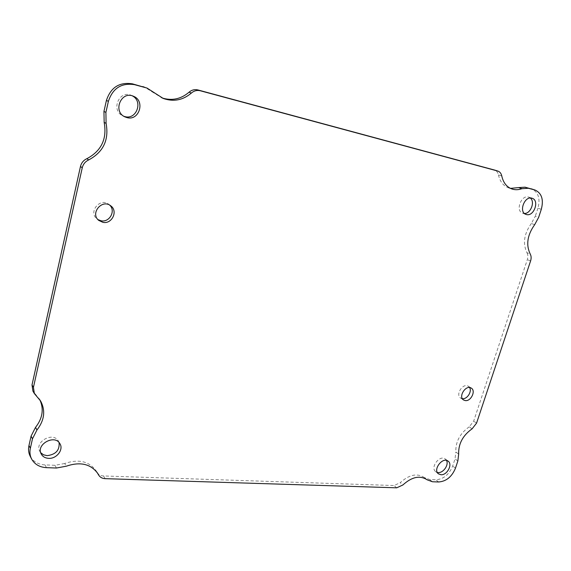 <?xml version="1.0" encoding="UTF-8"?>
<svg xmlns="http://www.w3.org/2000/svg" width="571" height="571" viewBox="0 0 571 571"><rect width="100%" height="100%" fill="white"/><g stroke="black" fill="none" stroke-linecap="round" stroke-linejoin="round"><path stroke-width="0.43" stroke-dasharray="2.85 2.14" d="M132.365 95.871L131.344 95.371C119.153 89.64 110.531 110.538 122.844 115.863L123.886 116.306M469.583 387.552L468.341 386.267C463.052 382.491 455.044 394.818 460.661 398.08L462.353 398.679M109.76 205.182L108.861 204.389C100.211 197.131 87.977 211.991 96.949 218.879L97.926 219.592M446.493 460.412L445.337 459.034C439.877 454.366 429.827 467.528 435.694 471.66L437.315 472.438M530.359 198.044L528.803 197.159C521.359 194.226 515.013 210.949 522.686 213.219L524.463 213.49M59.049 442.532L58.42 441.14C53.339 431.269 34.11 441.811 39.842 451.433L40.705 452.703M534.663 224.696L531.351 223.482L535.291 216.223L538.624 217.415M531.351 223.482C524.05 233.76 522.586 243.503 526.962 252.71L530.223 254.045M472.103 428.835L469.219 426.844L473.666 421.148L527.333 259.627C528.154 256.971 528.032 254.666 526.962 252.71M469.219 426.844C459.94 433.425 455.48 441.826 455.836 452.039L458.663 454.123M424.46 477.649L427.029 479.74L424.424 477.62L429.713 479.54L435.851 479.776C443.51 479.197 449.113 474.615 452.667 466.036L455.03 458.898L455.836 452.039M424.424 477.62L424.374 477.577C417.194 472.909 409.15 474.615 400.25 482.688L402.905 484.957M97.084 472.531C98.49 474.665 100.632 475.807 103.501 475.957L394.069 485.528L400.25 482.688M96.806 472.046L96.042 470.704C89.026 461.218 78.577 458.813 64.716 463.502L66.265 466.207M30.184 456.229C33.182 461.582 38.121 464.48 45.009 464.908L54.944 465.286L64.716 463.502M39.856 399.821L34.603 393.126L36.052 395.567M32.918 391.114L34.603 393.126M154.013 92.509L151.829 91.667L144.877 87.242M151.829 91.667L162.114 97.976M501.759 175.939L498.447 174.89C497.905 172.456 496.663 170.857 494.707 170.094M498.447 174.89C499.982 181.657 503.415 186.003 508.747 187.938L510.438 188.373M541.301 209.329L537.953 208.179C540.459 198.522 538.367 192.106 531.68 188.937M537.953 208.179L535.291 216.223M530.58 260.983L527.333 259.627M476.571 423.118L473.666 421.148M457.842 461.011L455.03 458.898M455.472 468.177L452.667 466.036M438.599 481.981L435.851 479.776M432.44 481.753L429.713 479.54M396.709 487.82L394.069 485.528M105.2 478.662L103.501 475.957M56.45 468.02L54.944 465.286M46.465 467.656L45.009 464.908M122.844 115.863L124.878 116.855M131.344 95.371L133.436 96.249M460.661 398.08L463.573 399.993M468.341 386.267L471.282 388.123M96.949 218.879L98.79 220.427M108.861 204.389L110.767 205.845M435.694 471.66L438.449 473.844M445.337 459.034L448.128 461.161M522.686 213.219L525.998 214.403M528.803 197.159L532.151 198.273M39.842 451.433L41.283 454.123M58.42 441.14L59.955 443.767M424.374 477.577L427.094 479.79M96.042 470.704L97.72 473.395M39.163 398.565L40.627 401.028M160.993 97.562L163.213 98.44M508.747 187.938L512.059 189.03"/><path stroke-width="0.86" d="M126.976 117.612L124.878 116.855C112.508 111.502 121.18 90.489 133.436 96.249C145.505 100.732 139.253 121.18 126.976 117.612M465.329 400.599L463.573 399.993C457.942 396.724 465.986 384.347 471.282 388.123C476.114 390.764 470.989 401.484 465.329 400.599M102.887 222.333L98.79 220.427C89.783 213.504 102.081 198.565 110.767 205.845C118.333 211.084 111.945 224.41 102.887 222.333M440.976 474.737L438.449 473.844C432.568 469.705 442.668 456.486 448.128 461.161C452.924 464.337 447.114 475.35 440.976 474.737M526.462 214.539L525.998 214.403C518.311 212.134 524.692 195.332 532.151 198.273C539.738 200.385 533.964 216.802 526.462 214.539M48.606 458.349C45.23 458.128 42.789 456.721 41.283 454.123C35.53 444.474 54.852 433.853 59.955 443.767C63.802 449.663 56.558 458.991 48.606 458.349M530.223 254.045C525.848 244.802 527.326 235.016 534.663 224.696L538.624 217.415L541.301 209.329C543.828 199.636 541.743 193.198 535.041 190.022L528.411 188.266L521.915 188.687C518.482 189.922 515.199 190.036 512.059 189.03C506.72 187.095 503.287 182.734 501.759 175.939C501.195 173.406 499.882 171.778 497.826 171.064L200.328 90.775C197.045 89.99 194.054 90.746 191.364 93.059C182.913 100.232 173.534 102.031 163.213 98.44L147.032 88.07L134.549 84.665C121.48 82.652 112.758 88.212 108.383 101.345L105.899 112.394L106.099 123.393C109.132 139.931 103.33 152.107 88.698 159.923C85.315 161.522 83.173 164.134 82.26 167.767L33.446 387.345L34.36 393.547L40.627 401.028C45.666 410.656 44.445 420.306 36.951 429.992L32.483 438.799L30.37 448.214C29.535 452.089 29.942 455.672 31.583 458.956C34.588 464.33 39.549 467.235 46.465 467.656L56.45 468.02L66.265 466.207C80.19 461.482 90.675 463.88 97.72 473.395L98.762 475.229C100.175 477.37 102.316 478.512 105.2 478.662L396.709 487.82L402.905 484.957C411.841 476.849 419.899 475.122 427.094 479.79L432.44 481.753L438.599 481.981C446.272 481.389 451.897 476.785 455.472 468.177L457.842 461.011L458.663 454.123C458.32 443.881 462.796 435.452 472.103 428.835L476.571 423.118L530.58 260.983C531.415 258.313 531.294 256.001 530.223 254.045M123.886 116.306L124.935 116.62C136.526 120.024 143.285 101.295 132.365 95.871M462.353 398.679L462.424 398.686C467.128 399.429 472.246 391.47 469.583 387.552M97.926 219.592L101.031 220.777C109.439 222.711 116.027 210.963 109.76 205.182M437.315 472.438L438.214 472.56C443.403 473.066 449.092 464.715 446.493 460.412M524.463 213.49C530.723 213.661 535.284 201.77 530.359 198.044M40.705 452.703L43.503 454.802L47.136 455.651C55.83 454.53 59.805 450.155 59.049 442.532M96.827 472.081L98.762 475.229M36.951 429.992L35.516 427.393L31.077 436.158L28.971 445.53C28.143 449.391 28.55 452.953 30.184 456.229L31.583 458.956M35.516 427.393C42.604 418.322 44.053 409.136 39.856 399.821M88.698 159.923L86.863 158.688C83.502 160.273 81.367 162.871 80.468 166.482L32.005 384.933L32.918 391.114L34.36 393.547M86.863 158.688C101.424 150.915 107.191 138.81 104.158 122.358L106.099 123.393M147.032 88.07L132.451 83.851C119.439 81.846 110.76 87.377 106.42 100.432L103.951 111.416L104.158 122.358M162.114 97.976C172.035 100.988 181 99.069 189.008 92.231L191.364 93.059M494.707 170.094L197.937 89.954C194.668 89.176 191.692 89.933 189.008 92.231M510.438 188.373L518.582 187.602L521.915 188.687M535.041 190.022L525.056 187.181L518.582 187.602M98.483 474.744L96.849 472.117M30.37 448.214L28.971 445.53M32.483 438.799L31.077 436.158M33.446 387.345L32.005 384.933M82.26 167.767L80.468 166.482M105.899 112.394L103.951 111.416M108.383 101.345L106.42 100.432M134.549 84.665L132.451 83.851M144.941 87.392L142.793 86.571M200.328 90.775L197.937 89.954M497.641 171.007L494.329 169.972M528.411 188.266L525.056 187.181M534.563 189.879L531.201 188.801M494.522 170.03L497.826 171.064"/></g></svg>
